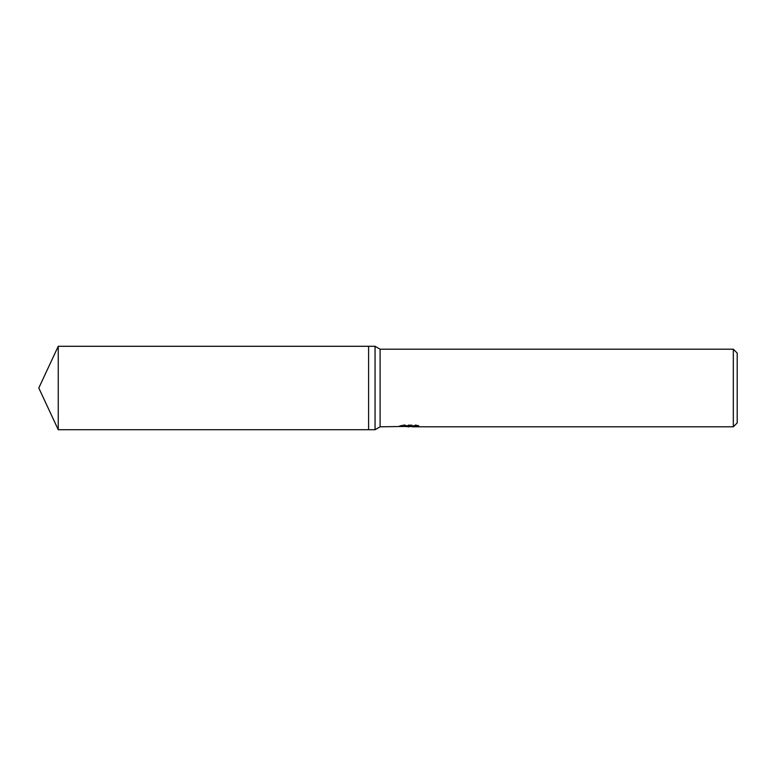 <?xml version="1.0" encoding="UTF-8"?>
<svg xmlns="http://www.w3.org/2000/svg" width="776" height="776" viewBox="0 0 776 776"><rect width="100%" height="100%" fill="white"/><g stroke="black" fill="none" stroke-linecap="round" stroke-linejoin="round"><path stroke-width="0.58" stroke-dasharray="3.88 2.91" d="M405.819 426.587L403.568 425.82L403.568 424.831L407.827 425.83L416.858 425.229L412.172 425.82L418.904 425.471L418.904 426.451M416.858 425.655L416.858 426.625L412.172 426.46M412.289 426.8L416.858 426.625M418.904 425.471L415.577 424.831L404.092 424.831L404.092 425.82M415.577 424.831L415.577 425.82M416.858 425.229L416.858 426.218M409.65 425.646L409.65 426.422M404.092 424.831L401.066 425.403L410.368 425.403L399.3 425.83L407.827 425.83M400.106 425.636L403.957 424.763M401.066 425.403L401.066 426.383M410.368 425.403L409.204 425.83M399.504 425.781L399.504 426.751M403.957 425.762L400.106 426.606M399.3 426.8L399.3 425.83M737.2 353.08L737.2 422.92M733.32 349.2L733.32 426.8M380.104 349.2L380.104 426.8M375.06 346.29L375.06 429.71M368.6 346.29L368.6 429.71L368.6 346.29M58.248 346.29L58.248 429.71M409.146 426.79L409.146 425.82"/><path stroke-width="1.16" d="M410.368 426.383L380.104 426.8L375.06 429.71L368.6 429.71L368.6 346.29L375.06 346.29L380.104 349.2L733.32 349.2L737.2 353.08L737.2 422.92L733.32 426.8L412.289 426.8L412.172 425.82L401.066 426.383L415.577 425.82L418.904 426.451L412.172 426.79M375.06 429.71L375.06 346.29M380.104 426.8L380.104 349.2M412.172 426.46L405.819 426.587M409.204 426.8L407.827 426.8M733.32 426.8L733.32 349.2M38.8 388L58.248 346.29L368.6 346.29L368.6 429.71L58.248 429.71L38.8 388M58.248 429.71L58.248 346.29"/></g></svg>
